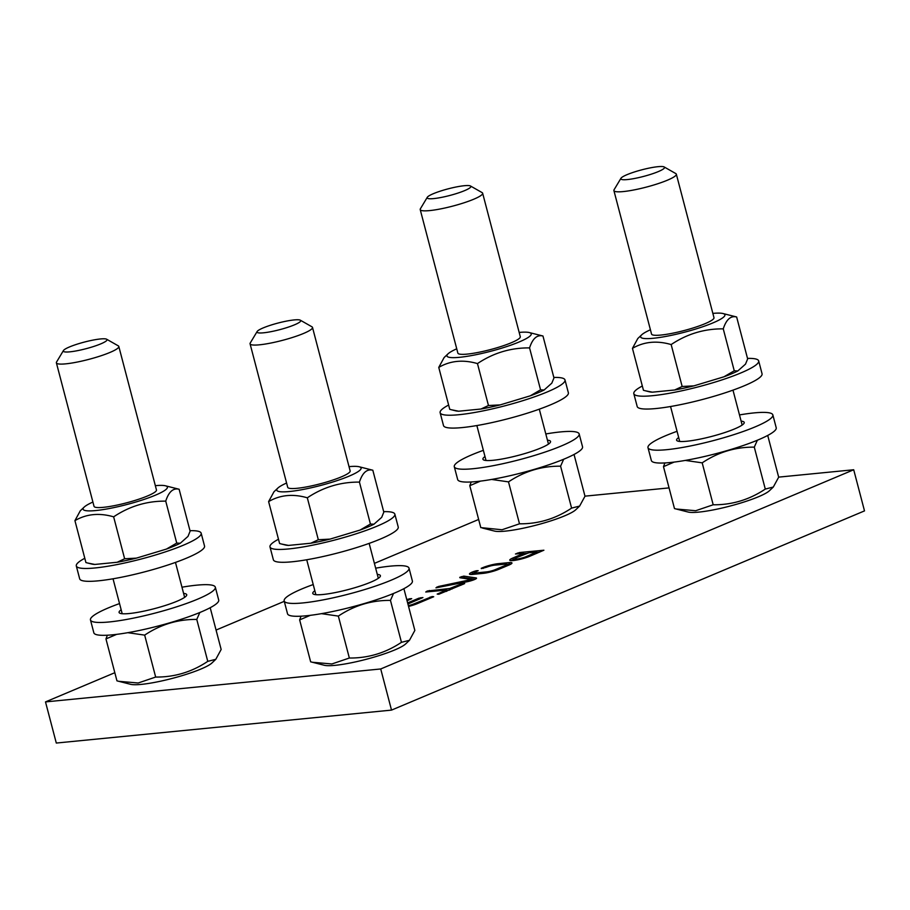 <?xml version="1.0" encoding="UTF-8"?>
<svg xmlns="http://www.w3.org/2000/svg" width="910" height="910" viewBox="0 0 910 910"><rect width="100%" height="100%" fill="white"/><g stroke="black" fill="none" stroke-linecap="round" stroke-linejoin="round"><path stroke-width="1.36" d="M480.457 481.128L469.787 485.678L480.787 527.607L502.013 529.756L519.496 523.807C538.288 524.012 555.657 518.78 571.594 508.11L579.625 506.074L584.993 496.223L574.039 454.477M482.448 528.05L494.483 531.076A43.566 6.586 -14.7 0 0 564.848 515.765A43.566 6.586 -14.7 0 0 575.757 509.759L579.625 506.074M584.971 496.155L669.055 487.897M778.653 477.124L853.705 469.753L380.721 668.964L45.5 701.906L114.819 672.706M216.068 630.061L284.261 601.339M374.397 563.381L478.649 519.462M310.31 615.331L299.64 619.892L310.651 661.82L324.335 665.278A43.566 6.586 -14.7 0 0 394.701 649.967A43.566 6.586 -14.7 0 0 405.61 643.962L409.477 640.287L414.846 630.437L403.892 588.679M475.134 579.26L464.18 577.668L463.781 576.121L475.987 577.907A7.53 1.137 -14.7 0 1 476.533 578.168A7.53 1.137 -14.7 0 1 466.466 581.877L435.935 587.849L438.575 586.461L471.437 579.511L471.71 580.557M459.857 577.736L471.437 579.511M459.755 577.338L463.781 576.121M409.909 599.519L409.705 598.757L411.707 598.655L407.054 600.725M407.623 602.92L418.862 598.188L422.923 597.552L407.908 603.978M414.004 604.854L413.766 603.956A6.779 1.024 165.3 0 1 408.34 605.651M413.766 603.956L432.136 596.551L433.717 596.732L417.417 603.592A12.046 1.82 -14.7 0 1 408.545 606.435M406.77 599.656L409.705 598.757M438.791 594.253L464.691 583.572L460.631 584.22L449.654 588.497L427.256 591.034L425.755 592L446.526 590.055L437.198 594.082L438.791 594.253M476.374 571.525L476.18 570.763L478.182 570.661L476.078 571.651A6.029 0.91 165.3 0 0 474.565 572.708L474.952 574.176M476.408 574.028L476.112 572.913A6.029 0.91 165.3 0 1 474.565 572.708M476.112 572.913L486.975 571.844A6.029 0.91 165.3 0 0 494.858 569.797L505.357 565.383A6.029 0.91 165.3 0 0 506.87 564.325L507.245 565.758M481.333 568.613L486.577 567.226A6.029 0.91 165.3 0 1 494.46 565.178L505.312 564.12A6.029 0.91 165.3 0 1 506.87 564.325M481.242 568.295L483.051 567.533A11.295 1.706 -14.7 0 1 497.838 563.699L509.054 562.596A11.295 1.706 -14.7 0 1 511.966 562.983A11.295 1.706 -14.7 0 1 509.122 564.973L498.384 569.489A11.295 1.706 -14.7 0 1 483.585 573.323L472.37 574.426A11.295 1.706 -14.7 0 1 469.469 574.039A11.295 1.706 -14.7 0 1 472.301 572.06L476.18 570.763M523.648 553.36L515.47 553.985L519.473 552.529L543.896 550.22L529.734 556.294A12.046 1.82 -14.7 0 1 517.198 559.934A12.046 1.82 -14.7 0 1 509.736 560.173A12.046 1.82 -14.7 0 1 513.047 557.932L523.648 553.36L523.944 554.52M674.139 462.087L663.481 466.648L674.481 508.576L688.165 512.046A43.566 6.586 -14.7 0 0 758.53 496.724A43.566 6.586 -14.7 0 0 769.439 490.717L773.307 487.043L778.676 477.193L767.721 435.435M116.628 634.372L105.958 638.922L116.958 680.851L130.653 684.32A43.566 6.586 -14.7 0 0 201.019 668.998A43.566 6.586 -14.7 0 0 211.928 662.992L215.795 659.318L221.153 649.467L210.199 607.709M563.665 459.266L560.594 466.182C541.803 465.988 524.444 471.221 508.497 481.879L519.496 523.807M560.594 466.182L571.594 508.11M508.497 481.879L491.627 479.445M469.787 485.678L471.221 481.97M853.705 469.753L864.5 510.897L391.516 710.107L56.295 743.049L45.5 701.906M380.721 668.964L391.516 710.107M312.301 662.253L331.866 663.97L349.349 658.021C368.14 658.214 385.51 652.982 401.458 642.323L409.477 640.287M468.627 581.41L468.411 580.614M464.18 577.668L462.132 578.066M449.449 590.101L446.617 590.385M487.203 572.743L486.975 571.844M495.085 570.684L494.858 569.797M505.63 566.441L505.357 565.383M483.278 568.397L483.051 567.533M498.134 564.826L497.838 563.699M510.908 564.086A11.295 1.706 -14.7 0 0 509.463 564.143L506.881 564.393M509.463 564.143L509.054 562.596M474.599 572.811L472.711 573.596L472.301 572.06M472.711 573.596A11.295 1.706 -14.7 0 0 470.936 574.483M539.596 552.131L536.764 552.415M526.56 553.416L523.728 553.689M514.844 558.888L513.445 559.468A12.046 1.82 -14.7 0 0 511.113 560.628M676.141 509.009L695.695 510.726L713.19 504.777C731.981 504.97 749.339 499.749 765.287 489.079L773.307 487.043M118.618 681.294L138.184 683L155.667 677.051C174.458 677.256 191.828 672.024 207.764 661.354L215.795 659.318M393.529 593.468L390.458 600.395C371.667 600.19 354.297 605.423 338.349 616.093L349.349 658.021M390.458 600.395L401.458 642.323M338.349 616.093L321.492 613.659M299.64 619.892L301.074 616.184M757.359 440.224L754.288 447.151C735.496 446.947 718.127 452.179 702.19 462.849L713.19 504.777M754.288 447.151L765.287 489.079M702.19 462.849L685.321 460.414M663.481 466.648L664.903 462.94M199.836 612.498L196.765 619.426C177.973 619.232 160.615 624.453 144.667 635.123L155.667 677.051M196.765 619.426L207.764 661.354M144.667 635.123L127.798 632.689M105.958 638.922L107.391 635.214M545.807 433.956A64.542 9.76 165.3 0 1 577.054 432.261A64.542 9.76 165.3 0 1 579.169 433.945L582.536 446.799A64.542 9.76 165.3 0 1 522.579 472.62A64.542 9.76 165.3 0 1 457.673 479.559L454.295 466.705A64.542 9.76 165.3 0 1 483.369 450.336M516.698 557.568A6.779 1.024 -14.7 0 0 514.832 558.831A6.779 1.024 -14.7 0 0 519.03 558.706A6.779 1.024 -14.7 0 0 526.082 556.647L536.684 552.074L528.938 552.745L516.698 557.568M579.169 433.945A64.542 9.76 165.3 0 1 519.212 459.766A64.542 9.76 165.3 0 1 454.295 466.705M375.659 568.17A64.542 9.76 165.3 0 1 406.906 566.464A64.542 9.76 165.3 0 1 409.022 568.159L412.389 581.012A64.542 9.76 165.3 0 1 352.432 606.833A64.542 9.76 165.3 0 1 287.526 613.772L284.159 600.918A64.542 9.76 165.3 0 1 313.222 584.55M739.489 414.926A64.542 9.76 165.3 0 1 770.747 413.22A64.542 9.76 165.3 0 1 772.852 414.914L776.219 427.768A64.542 9.76 165.3 0 1 716.272 453.589A64.542 9.76 165.3 0 1 651.355 460.528L647.988 447.674A64.542 9.76 165.3 0 1 677.051 431.306M181.966 587.2A64.542 9.76 165.3 0 1 213.224 585.505A64.542 9.76 165.3 0 1 215.329 587.189L218.707 600.043A64.542 9.76 165.3 0 1 158.749 625.864A64.542 9.76 165.3 0 1 93.844 632.803L90.465 619.949A64.542 9.76 165.3 0 1 119.54 603.58M547.433 440.167A34.967 5.289 165.3 0 1 549.413 440.542A34.967 5.289 165.3 0 1 550.55 441.452A34.967 5.289 165.3 0 1 518.074 455.444A34.967 5.289 165.3 0 1 482.914 459.197A34.967 5.289 165.3 0 1 484.996 456.547M409.022 568.159A64.542 9.76 165.3 0 1 349.065 593.98A64.542 9.76 165.3 0 1 284.159 600.918M772.852 414.914A64.542 9.76 165.3 0 1 712.894 440.736A64.542 9.76 165.3 0 1 647.988 447.674M215.329 587.189A64.542 9.76 165.3 0 1 155.382 613.01A64.542 9.76 165.3 0 1 90.465 619.949M377.286 574.381A34.967 5.289 165.3 0 1 379.265 574.745A34.967 5.289 165.3 0 1 380.403 575.666A34.967 5.289 165.3 0 1 347.927 589.646A34.967 5.289 165.3 0 1 312.767 593.411A34.967 5.289 165.3 0 1 314.849 590.761M741.115 421.137A34.967 5.289 165.3 0 1 743.095 421.501A34.967 5.289 165.3 0 1 744.232 422.422A34.967 5.289 165.3 0 1 711.756 436.402A34.967 5.289 165.3 0 1 676.596 440.167A34.967 5.289 165.3 0 1 678.689 437.517M183.604 593.411A34.967 5.289 165.3 0 1 185.572 593.786A34.967 5.289 165.3 0 1 186.721 594.696A34.967 5.289 165.3 0 1 154.245 608.688A34.967 5.289 165.3 0 1 119.085 612.441A34.967 5.289 165.3 0 1 121.166 609.791M553.826 377.434A64.542 9.76 165.3 0 1 562.892 378.253A64.542 9.76 165.3 0 1 564.996 379.948L568.375 392.801A64.542 9.76 165.3 0 1 508.417 418.623A64.542 9.76 165.3 0 1 443.5 425.561L440.133 412.708A64.542 9.76 165.3 0 1 448.63 405.03M564.996 379.948A64.542 9.76 165.3 0 1 505.039 405.769A64.542 9.76 165.3 0 1 440.133 412.708M383.679 511.647A64.542 9.76 165.3 0 1 392.745 512.466A64.542 9.76 165.3 0 1 394.849 514.15L398.227 527.015A64.542 9.76 165.3 0 1 338.27 552.836A64.542 9.76 165.3 0 1 273.364 559.775L269.986 546.91A64.542 9.76 165.3 0 1 278.494 539.243M747.508 358.403A64.542 9.76 165.3 0 1 756.574 359.223A64.542 9.76 165.3 0 1 758.678 360.917L762.057 373.771A64.542 9.76 165.3 0 1 702.099 399.592A64.542 9.76 165.3 0 1 637.193 406.531L633.815 393.666A64.542 9.76 165.3 0 1 642.323 385.999M189.997 530.678A64.542 9.76 165.3 0 1 199.062 531.497A64.542 9.76 165.3 0 1 201.167 533.192L204.534 546.045A64.542 9.76 165.3 0 1 144.588 571.867A64.542 9.76 165.3 0 1 79.671 578.805L76.303 565.94A64.542 9.76 165.3 0 1 84.801 558.274M529.563 347.904C510.772 347.7 493.413 352.932 477.466 363.59C463.144 359.427 450.234 360.701 438.757 367.401L449.756 409.329L455.5 410.785A51.017 7.712 -14.7 0 0 458.663 411.218L480.98 409.022A51.017 7.712 -14.7 0 0 500.204 404.893L530.246 395.839A51.017 7.712 -14.7 0 0 544.112 390.003L551.824 383.144L553.962 377.934L542.963 336.006C537.071 334.539 532.6 338.509 529.563 347.904L540.563 389.833L544.112 390.003M394.849 514.15A64.542 9.76 165.3 0 1 334.903 539.983A64.542 9.76 165.3 0 1 269.986 546.91M758.678 360.917A64.542 9.76 165.3 0 1 698.732 386.739A64.542 9.76 165.3 0 1 633.815 393.666M201.167 533.192A64.542 9.76 165.3 0 1 141.209 559.013A64.542 9.76 165.3 0 1 76.303 565.94M530.246 395.839L540.563 389.833M477.466 363.59L488.465 405.519L500.204 404.893M480.98 409.022L488.465 405.519M451.417 409.762L458.663 411.218M438.757 367.401L444.125 357.539L447.993 353.865A43.566 6.586 -14.7 0 0 468.809 356.049A43.566 6.586 -14.7 0 0 519.246 341.933A43.566 6.586 -14.7 0 0 529.267 332.548A43.566 6.586 -14.7 0 0 519.166 332.423M529.267 332.548L542.963 336.006M359.427 482.107C340.636 481.913 323.266 487.134 307.318 497.804C292.997 493.641 280.087 494.903 268.609 501.603L279.609 543.532L285.353 544.999A51.017 7.712 -14.7 0 0 288.515 545.42L310.833 543.225A51.017 7.712 -14.7 0 0 330.057 539.107L360.098 530.052A51.017 7.712 -14.7 0 0 373.964 524.217L381.688 517.358L383.815 512.148L372.816 470.22C366.923 468.752 362.464 472.711 359.427 482.107L370.427 524.035L373.964 524.217M723.257 328.863C704.465 328.669 687.095 333.902 671.159 344.56C656.827 340.397 643.927 341.659 632.45 348.359L643.45 390.288L649.183 391.755A51.017 7.712 -14.7 0 0 652.345 392.176L674.663 389.992A51.017 7.712 -14.7 0 0 693.886 385.863L723.928 376.808A51.017 7.712 -14.7 0 0 737.794 370.973L745.517 364.114L747.645 358.904L736.645 316.976C730.753 315.508 726.294 319.467 723.257 328.863L734.256 370.791L737.794 370.973M165.734 501.137C146.942 500.944 129.573 506.176 113.636 516.835C99.304 512.671 86.404 513.934 74.927 520.634L85.927 562.573L91.671 564.029A51.017 7.712 -14.7 0 0 94.833 564.45L117.151 562.266A51.017 7.712 -14.7 0 0 136.375 558.137L166.416 549.083A51.017 7.712 -14.7 0 0 180.282 543.247L187.995 536.388L190.122 531.178L179.122 489.25C173.241 487.783 168.771 491.741 165.734 501.137L176.733 543.077L180.282 543.247M456.729 348.803A43.566 6.586 -14.7 0 0 447.993 353.865M360.098 530.052L370.427 524.035M307.318 497.804L318.318 539.732L330.057 539.107M310.833 543.225L318.318 539.732M281.27 543.975L288.515 545.42M268.609 501.603L273.978 491.753L277.846 488.078A43.566 6.586 -14.7 0 0 298.662 490.262A43.566 6.586 -14.7 0 0 349.099 476.146A43.566 6.586 -14.7 0 0 359.12 466.75A43.566 6.586 -14.7 0 0 349.019 466.637M359.12 466.75L372.816 470.22M723.928 376.808L734.256 370.791M671.159 344.56L682.159 386.488L693.886 385.863M674.663 389.992L682.159 386.488M645.11 390.731L652.345 392.176M632.45 348.359L637.808 338.509L641.675 334.834A43.566 6.586 -14.7 0 0 662.503 337.018A43.566 6.586 -14.7 0 0 712.928 322.902A43.566 6.586 -14.7 0 0 722.949 313.518A43.566 6.586 -14.7 0 0 712.848 313.393M722.949 313.518L736.645 316.976M166.416 549.083L176.733 543.077M113.636 516.835L124.636 558.763L136.375 558.137M117.151 562.266L124.636 558.763M87.587 563.006L94.833 564.45M74.927 520.634L80.296 510.783L84.164 507.109A43.566 6.586 -14.7 0 0 104.98 509.293A43.566 6.586 -14.7 0 0 155.417 495.176A43.566 6.586 -14.7 0 0 165.438 485.792A43.566 6.586 -14.7 0 0 155.337 485.667M165.438 485.792L179.122 489.25M427.279 197.311L420.397 208.777A32.271 4.88 -14.7 0 0 420.215 209.596L457.855 353.08A32.271 4.88 -14.7 0 0 484.962 350.953A32.271 4.88 -14.7 0 0 518.882 338.77A32.271 4.88 -14.7 0 0 520.292 336.711L482.641 193.216A32.271 4.88 -14.7 0 0 482.084 192.59L470.459 185.981A22.591 3.412 -14.7 0 0 448.129 188.848A22.591 3.412 -14.7 0 0 427.279 197.311A22.591 3.412 -14.7 0 0 444.467 196.765A22.591 3.412 -14.7 0 0 469.867 187.869A22.591 3.412 -14.7 0 0 470.459 185.981M286.593 483.017A43.566 6.586 -14.7 0 0 277.846 488.078M650.422 329.773A43.566 6.586 -14.7 0 0 641.675 334.834M92.9 502.047A43.566 6.586 -14.7 0 0 84.164 507.109M420.215 209.596A32.271 4.88 -14.7 0 0 447.31 207.457A32.271 4.88 -14.7 0 0 481.242 195.286A32.271 4.88 -14.7 0 0 482.641 193.216M257.132 331.524L250.25 342.99A32.271 4.88 -14.7 0 0 250.068 343.809L287.708 487.294A32.271 4.88 -14.7 0 0 314.814 485.155A32.271 4.88 -14.7 0 0 348.735 472.984A32.271 4.88 -14.7 0 0 350.145 470.914L312.505 327.429A32.271 4.88 -14.7 0 0 311.948 326.804L300.323 320.195A22.591 3.412 -14.7 0 0 277.994 323.061A22.591 3.412 -14.7 0 0 257.132 331.524A22.591 3.412 -14.7 0 0 274.32 330.978A22.591 3.412 -14.7 0 0 299.72 322.083A22.591 3.412 -14.7 0 0 300.323 320.195M620.961 178.28L614.079 189.746A32.271 4.88 -14.7 0 0 613.897 190.565L651.537 334.05A32.271 4.88 -14.7 0 0 678.644 331.911A32.271 4.88 -14.7 0 0 712.564 319.74A32.271 4.88 -14.7 0 0 713.975 317.67L676.335 174.185A32.271 4.88 -14.7 0 0 675.777 173.56L664.152 166.951A22.591 3.412 -14.7 0 0 641.823 169.817A22.591 3.412 -14.7 0 0 620.961 178.28A22.591 3.412 -14.7 0 0 638.149 177.734A22.591 3.412 -14.7 0 0 663.549 168.839A22.591 3.412 -14.7 0 0 664.152 166.951M63.438 350.555L56.556 362.021A32.271 4.88 -14.7 0 0 56.386 362.84L94.026 506.324A32.271 4.88 -14.7 0 0 121.121 504.185A32.271 4.88 -14.7 0 0 155.053 492.014A32.271 4.88 -14.7 0 0 156.463 489.944L118.812 346.46A32.271 4.88 -14.7 0 0 118.254 345.834L106.629 339.225A22.591 3.412 -14.7 0 0 84.3 342.092A22.591 3.412 -14.7 0 0 63.438 350.555A22.591 3.412 -14.7 0 0 80.637 350.009A22.591 3.412 -14.7 0 0 106.038 341.113A22.591 3.412 -14.7 0 0 106.629 339.225M250.068 343.809A32.271 4.88 -14.7 0 0 277.175 341.671A32.271 4.88 -14.7 0 0 311.095 329.5A32.271 4.88 -14.7 0 0 312.505 327.429M613.897 190.565A32.271 4.88 -14.7 0 0 641.004 188.427A32.271 4.88 -14.7 0 0 674.924 176.256A32.271 4.88 -14.7 0 0 676.335 174.185M56.386 362.84A32.271 4.88 -14.7 0 0 83.481 360.701A32.271 4.88 -14.7 0 0 117.413 348.53A32.271 4.88 -14.7 0 0 118.812 346.46M437.209 587.598L437.027 586.916M438.802 587.291L438.575 586.461M461.734 578.009L461.381 576.656M476.192 578.658L475.987 577.907M419.135 599.246L418.862 598.188M421.114 598.416L420.921 597.654M430.35 598.154L430.066 597.085M432.33 597.313L432.136 596.551M407.93 600.35L407.646 599.292M446.389 591.386L446.116 590.328M427.472 591.83L427.256 591.034M429.611 591.625L429.315 590.499M450.018 589.862L449.654 588.497M451.997 589.032L451.713 587.974M460.915 585.278L460.631 584.22M462.894 584.447L462.689 583.685M474.519 572.834L474.11 571.298M517.619 553.86L517.415 553.064M519.769 553.655L519.473 552.529M513.445 559.468L513.047 557.932M523.512 554.702L523.227 553.644M526.321 557.557L526.082 556.647M536.547 553.416L536.263 552.359M446.526 590.055L446.833 591.204M515.219 560.287L514.832 558.831M536.98 553.235L536.684 552.074M548.468 444.103L539.3 409.17M486.031 460.483L476.863 425.55M378.321 578.316L369.153 543.384M315.884 594.696L306.727 559.764M742.151 425.072L732.982 390.14M679.713 441.452L670.556 406.52M184.628 597.347L175.471 562.414M122.202 613.727L113.033 578.794"/></g></svg>
